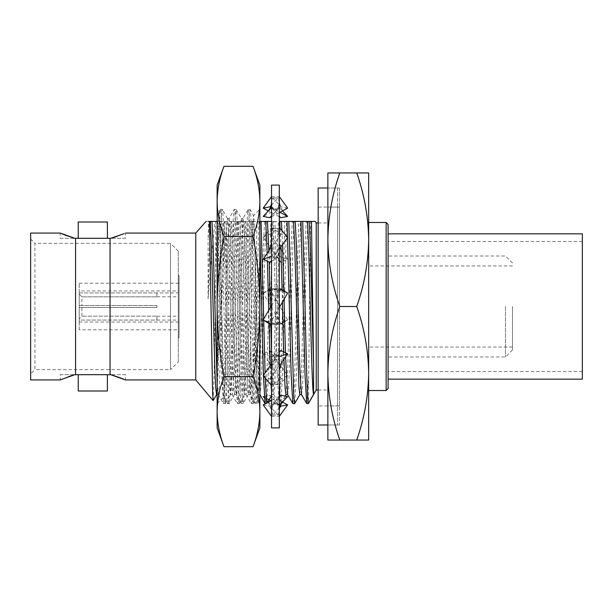 <?xml version="1.0" encoding="UTF-8"?>
<svg xmlns="http://www.w3.org/2000/svg" width="613" height="613" viewBox="0 0 613 613"><rect width="100%" height="100%" fill="white"/><g stroke="black" fill="none" stroke-linecap="round" stroke-linejoin="round"><path stroke-width="0.46" stroke-dasharray="3.06 2.3" d="M337.579 187.999L337.579 425.001L337.579 187.999L327.871 187.999L327.871 373.279C328.193 350.506 332.169 328.254 339.794 306.5C332.154 284.7 328.177 262.441 327.871 239.721C328.193 216.956 332.169 194.696 339.794 172.943L327.871 172.943L327.871 405.929L327.871 187.999L339.525 187.999L339.525 405.929L339.525 187.999M337.579 425.001L327.871 425.001L327.871 207.071L327.871 425.001L339.525 425.001L339.525 306.5L339.525 425.001M337.579 405.929L337.579 207.071L337.579 405.929L318.155 405.929L318.155 207.071L318.155 405.929M337.579 207.071L318.155 207.071M318.155 187.999L318.155 425.001M281.068 217.699L272.831 209.01L271.536 202.114L271.536 241.989L271.536 196.589L271.536 202.114L272.831 197.991L279.306 198.06L279.306 196.742L279.306 202.114L279.306 198.06M271.536 196.742L279.306 196.742M281.068 288.953L271.536 305.466M269.774 324.047L279.306 307.534M279.306 289.129L272.831 288.669L271.536 306.5L271.536 324.369L271.536 323.871L278.003 324.331L279.306 306.5L279.306 202.114L279.306 416.411L279.306 306.5L278.003 288.669L264.272 292.516L271.536 288.631L271.536 306.5L271.536 256.855L278.003 257.268L279.306 241.989L278.003 228.419L271.536 228.749M286.57 292.516L272.831 288.669L279.834 288.915M271 324.085L278.003 324.331L264.272 320.484M279.306 185.088L279.306 427.912M271.536 185.088L271.536 427.912M268.325 402.12L271.536 410.511L271.536 416.411L271.536 323.871M271.536 410.518L271.536 371.011L272.831 355.732L279.306 356.145M268.762 361.693L263.192 353.885L269.774 350.536L287.643 375.585L281.068 378.926L268.762 361.693L271.536 370.045L272.831 384.581L279.306 384.251M271.536 370.053L271.536 306.5L272.831 324.331L287.643 319.909L281.068 324.047L272.831 324.331L279.306 323.871M271.536 305.305L272.647 309.465L263.192 293.091L264.272 292.516M271.536 256.449L271.536 288.631M269.774 350.536L278.003 355.732L279.306 371.011L278.003 384.581L271.536 384.251M279.658 407.66L272.831 415.009L271.536 410.886L272.831 403.99L279.306 404.205M267.567 398.925L263.192 396.58L269.774 395.301L278.003 403.99L279.306 410.886L278.003 415.009L271.536 414.94M272.831 415.009L279.306 414.94M278.003 403.99L271.536 404.205M278.003 355.732L271.536 356.145M263.192 293.091L269.774 288.953L278.003 288.669L271.536 289.129M287.643 237.415L281.068 234.074L272.831 228.419L271.536 241.989L272.831 257.268L279.306 256.855M272.831 209.01L279.306 208.795M271.536 215.837L278.003 209.01L279.306 202.114L278.003 197.991L271.536 198.06M278.003 209.01L271.536 208.795M272.831 228.419L279.306 228.749M269.774 262.464L279.306 249.108M271.536 261.353L278.003 257.268M281.068 234.074L268.762 251.307M287.643 208.129L281.068 206.857L272.831 197.991M271.536 216.757L279.306 212.596M281.068 206.857L263.192 216.42M271.176 205.34L278.003 197.991M270.525 207.255L279.903 212.274M279.306 207.638L283.842 212.42M279.306 216.757L268.325 210.88M269.774 234.074L287.643 259.115L281.068 262.464L263.192 237.415L269.774 234.074L278.003 228.419M263.192 237.415L271.536 227.53M279.306 256.449L287.643 259.115M281.068 262.464L272.831 257.268M269.774 288.953L287.643 319.909M279.306 324.369L286.57 320.484M281.068 324.047L272.647 309.465M263.192 353.885L271.536 356.551M279.306 385.47L287.643 375.585M281.068 378.926L272.831 384.581M264.387 397.837L271.536 405.362M269.774 395.301L271.275 396.105M271.536 396.243L282.509 402.12M280.31 405.745L270.938 400.726M263.192 404.871L269.774 406.143L278.003 415.009M269.774 406.143L287.643 396.58M279.306 397.163L272.831 403.99M279.306 396.243L271.536 400.404M263.192 375.585L269.774 378.926L278.003 384.581M269.774 378.926L282.072 361.693M279.306 351.647L272.831 355.732M281.068 350.536L271.536 363.892M217.194 368.612L217.194 297.611C218.305 248.694 219.377 208.428 220.473 209.37C221.622 208.014 222.787 254.633 223.937 306.5C225.094 358.367 226.258 404.986 227.408 403.63C228.557 404.986 229.729 358.367 230.879 306.5C232.028 254.633 233.193 208.014 234.35 209.37L236.082 209.37C234.932 208.014 233.76 254.633 232.611 306.5C231.461 358.367 230.296 404.986 229.139 403.63C227.99 404.986 226.825 358.367 225.676 306.5C224.527 254.633 223.354 208.014 222.205 209.37C221.63 209.799 221.048 219.278 220.473 237.821L217.194 368.612C220.105 325.794 223.071 255.337 226.212 230.902L226.212 285.06C225.362 338.989 224.504 398.327 223.668 397.155C222.167 403.668 220.703 206.428 219.27 211.447L217.14 209.317L217.14 403.683L217.14 209.317M226.212 230.902L227.5 218.458L229.139 244.189L232.611 368.811L233.476 387.906L234.434 394.542L229.139 403.63L227.331 403.561L223.615 397.132L217.14 403.683M226.212 285.06L227.408 244.189L229.055 218.458L234.35 209.37C235.499 208.014 236.664 254.633 237.813 306.5C238.963 358.367 240.135 404.986 241.284 403.63C242.434 404.986 243.599 358.367 244.756 306.5C245.905 254.633 247.07 208.014 248.219 209.37C249.376 208.014 250.541 254.633 251.69 306.5C252.84 358.367 254.012 404.986 255.161 403.63C255.736 403.201 256.318 393.722 256.893 375.179L259.82 256.839L259.82 330.415C258.816 372.965 257.874 404.12 256.893 403.63C255.744 404.986 254.579 358.367 253.422 306.5C252.272 254.633 251.108 208.014 249.958 209.37C248.809 208.014 247.637 254.633 246.487 306.5C245.338 358.367 244.166 404.986 243.016 403.63C241.867 404.986 240.702 358.367 239.553 306.5C238.396 254.633 237.231 208.014 236.082 209.37L241.369 218.458L243.016 244.189L247.353 387.906L248.311 394.542L249.958 368.811L250.809 340.759C251.744 285.083 252.663 213.968 253.567 215.623L259.874 209.317L259.874 403.683L259.874 209.317M259.82 256.839C256.893 304.385 253.989 371.7 250.809 388.136L250.809 340.759M229.055 218.458L230.013 225.094L230.879 244.189L234.35 368.811L236.082 394.619L236.947 387.906L237.813 368.811L241.284 244.189L242.932 218.458L248.219 209.37L250.035 209.439L253.567 215.623C255.069 209.056 256.533 406.794 257.966 401.776L259.874 403.683M259.82 330.415C259.192 372.168 258.594 403.063 257.966 401.776L256.893 403.63L255.077 403.561L249.866 394.542L250.809 388.136M259.874 427.912L259.874 411.645C259.743 399.967 257.468 388.282 253.039 376.597L223.975 376.597C219.554 353.272 217.278 329.901 217.14 306.5L217.14 427.912M248.311 394.542L243.016 403.63L241.208 403.561L235.99 394.542M227.5 218.458L222.205 209.37L220.473 209.37L219.27 211.447C218.573 209.776 217.891 249.338 217.194 297.611M217.14 185.088L217.14 306.5C217.278 283.114 219.554 259.751 223.975 236.403C219.554 224.718 217.27 213.033 217.14 201.355M223.975 446.693C219.554 435.015 217.27 423.33 217.14 411.645C217.27 399.967 219.554 388.282 223.975 376.597M253.039 376.597C257.46 353.272 259.743 329.901 259.874 306.5C259.743 283.114 257.46 259.751 253.039 236.403L223.975 236.403M253.039 236.403C257.468 224.718 259.743 213.033 259.874 201.355L259.874 185.088M259.874 411.645L259.874 201.355M234.434 394.542L236.082 368.811L239.553 244.189L240.419 225.094L241.369 218.458M242.932 218.458L243.882 225.094L244.756 244.189L248.219 368.811L249.866 394.542M388.09 388.573L388.09 224.427M582.35 379.156L582.35 233.844M582.35 306.5L582.35 371.509L582.35 306.5M116.945 236.434L124.201 233.614M195.769 233.07L195.769 379.93M125.45 374.689L110.769 374.689L125.45 374.689L125.45 379.93L123.726 379.179M122.225 378.55L121.052 378.083M110.769 374.689L110.056 374.689L110.056 238.311L125.45 238.311L125.45 233.07M30.65 379.93L30.65 233.07M60.181 238.311L74.863 238.311L60.181 238.311L60.181 233.07L61.898 233.821M63.407 234.45L64.572 234.917M74.863 238.311L75.568 238.311L75.568 374.689L60.181 374.689L60.181 379.93M68.687 376.566L61.423 379.386M107.382 238.311L78.242 238.311M78.242 221.998L107.382 221.998M78.242 374.689L107.382 374.689M107.382 391.002L78.242 391.002M60.181 374.689L74.863 374.689M178.291 361.862L178.291 251.138L178.291 361.862L170.521 369.631L170.521 243.369L34.926 243.369L34.926 369.631L30.65 373.907L30.65 239.093L30.65 373.907M178.291 251.138L170.521 243.369L170.521 369.631L34.926 369.631L34.926 243.369L30.65 239.093M179.065 337.579L179.065 275.421L179.065 337.579L178.291 337.579L178.291 275.421L178.291 337.579M179.065 275.421L178.291 275.421M79.215 329.809L79.215 283.191L79.215 329.809L179.065 329.809L179.065 283.191L179.065 329.809M79.215 283.191L179.065 283.191M79.215 290.96L79.215 322.04L79.215 290.96L178.291 290.96L178.291 322.04L178.291 290.96M79.215 322.04L178.291 322.04M156.92 292.899L79.215 292.937L79.215 305.527L81.935 305.527L81.935 296.838L156.92 296.838L81.935 296.838L79.215 294.102L79.215 305.527L156.92 305.527L79.215 305.527L79.215 294.102L81.935 296.838L81.935 305.527L156.92 305.527L156.92 307.473L156.92 305.527L156.92 307.473L79.215 307.473L79.215 320.063L79.215 307.473L81.935 307.473L81.935 316.162L79.215 318.898L81.935 316.162L81.935 307.473L79.215 307.473L79.215 320.063L156.92 320.063L156.92 316.162L81.935 316.162L156.92 316.162L156.92 320.101L79.215 320.063L79.215 307.473L156.92 307.473L156.92 305.527L79.215 305.527L79.215 292.937L178.291 292.899L178.291 320.101L178.291 292.899M156.92 320.101L178.291 320.101M156.92 316.216L178.291 316.216L178.291 296.784L178.291 316.216M156.92 296.784L178.291 296.784M206.045 221.416L208.642 221.416L208.098 239.078L209.071 221.416L208.642 221.416M213.171 400.595L214.182 372.26L215.661 271.712L215.661 221.416L215.132 221.416C212.933 240.058 210.588 265.896 208.098 298.945L208.098 239.078M386.144 222.481L386.144 390.519M368.666 306.5L368.666 390.519L368.666 306.5M505.487 306.5L505.487 356.981L505.487 306.5M512.476 306.5L512.476 349.985L512.476 306.5M316.216 390.029L316.216 222.971M311.465 221.416L310.569 221.416L308.362 403.63M292.899 403.63L293.773 396.236L294.638 375.179L298.723 221.416L295.213 221.416M301.489 394.542L302.439 387.906L303.312 368.811L306.776 244.189L307.941 221.416L300.454 221.416L296.37 375.179L294.715 403.561M271.536 221.416L273.206 221.416L277.291 375.179L279.022 403.63L279.896 396.236L280.762 375.179L284.846 221.416L281.336 221.416M287.612 394.542L288.562 387.906L289.436 368.811L292.899 244.189L294.064 221.416L286.577 221.416L282.493 375.179L280.838 403.561L279.873 395.937M279.306 383.47L274.938 221.416L279.597 221.416M273.206 221.416L274.938 221.416M263.421 375.263L263.437 375.869M265.153 403.63L266.019 396.236L266.885 375.179L270.969 221.416L215.661 221.416M271.536 351.119L273.735 394.542L274.693 387.906L279.022 244.189L280.187 221.416L272.708 221.416L268.617 375.179L266.647 403.017M265.237 378.006L265.084 372.934M263.72 320.239L263.69 319.044M258.832 221.416L254.74 375.179L253.092 403.561L252.142 396.236L247.192 221.416L259.33 221.416L259.874 235.599M259.33 221.416L259.874 221.416M244.955 221.416L240.871 375.179L239.131 403.63L238.265 396.236L237.4 375.179L233.315 221.416L245.453 221.416L249.537 375.179L251.276 403.63L252.142 396.236L253.008 375.179L257.092 221.416M245.453 221.416L247.192 221.416M231.078 221.416L226.994 375.179L225.255 403.63L224.389 396.236L223.523 375.179L219.439 221.416L231.576 221.416L235.668 375.179L237.4 403.63L238.265 396.236L239.131 375.179L243.223 221.416M231.576 221.416L233.315 221.416M217.14 221.416L217.699 221.416L221.791 375.179L223.523 403.63L224.389 396.236L225.255 375.179L229.346 221.416M217.699 221.416L219.439 221.416M310.569 221.416L309.09 221.416M300.454 221.416L298.723 221.416M286.577 221.416L284.846 221.416M272.708 221.416L270.969 221.416M215.132 221.416L209.071 221.416M217.201 221.416L215.661 271.712M217.14 382.489L218.32 394.619L216.588 394.619L218.32 368.811L221.791 244.189L222.948 221.416M208.098 298.945C209.033 262.556 209.868 230.595 210.811 221.416M306.776 403.63L308.362 379.853M218.32 394.619L219.186 387.906L220.052 368.811L223.523 244.189L224.68 221.416M225.829 221.416L226.994 244.189L230.457 368.811L232.197 394.619L233.063 387.906L233.928 368.811L237.4 244.189L238.557 221.416M239.706 221.416L240.871 244.189L244.334 368.811L246.074 394.619L246.939 387.906L247.805 368.811L251.276 244.189L252.433 221.416M253.583 221.416L254.74 244.189L258.211 368.811L259.95 394.619L260.816 387.906L261.682 368.811L265.153 244.189L266.31 221.416M268.846 251.192L269.184 262.165M270.379 307.465L270.785 324.078M281.949 230.664L282.509 244.61M283.842 290.7L284.057 299.305M285.459 352.774L285.581 356.781M224.097 221.416L225.255 244.189L228.726 368.811L229.591 387.906L230.457 394.619L232.197 368.811L235.668 244.189L236.825 221.416M237.974 221.416L239.131 244.189L242.602 368.811L243.468 387.906L244.334 394.619L246.074 368.811L249.537 244.189L250.702 221.416M251.851 221.416L253.008 244.189L256.479 368.811L257.345 387.906L258.211 394.619L259.95 368.811L263.414 244.189L264.578 221.416M267.184 253.521L267.421 261.268M268.709 310.354L269.038 323.587M270.249 365.693L271.038 384.88M271.536 391.776L272.18 394.542L273.819 368.811L277.291 244.189L278.455 221.416M280.095 228.473L280.854 246.932M282.08 289.589L282.394 302.186M283.696 351.877L283.919 359.111M285.964 394.619L287.696 368.811L291.167 244.189L292.324 221.416M299.841 394.619L301.573 368.811L305.044 244.189L306.201 221.416M339.525 306.5L339.525 207.071L339.525 306.5M368.666 440.057L368.666 172.943L356.735 172.943C364.375 194.75 368.352 217.01 368.666 239.721C368.344 262.494 364.367 284.746 356.735 306.5C364.375 328.3 368.352 350.559 368.666 373.279C368.344 396.044 364.367 418.304 356.735 440.057L368.666 440.057M356.735 172.943L339.794 172.943M356.735 440.057L339.794 440.057C332.154 418.25 328.177 395.99 327.871 373.279L327.871 440.057L339.794 440.057M356.735 306.5L339.794 306.5M156.92 292.937L156.92 296.838L156.92 292.937M75.568 374.689L110.056 374.689M125.45 238.311L110.769 238.311M110.056 238.311L75.568 238.311M271.536 307.695L272.647 303.535M278.187 309.465L279.306 305.305M271.536 416.258L279.306 416.258M274.31 256.104C279.298 248.686 279.359 243.047 279.306 241.032M279.306 201.761C279.29 205.684 277.566 209.47 274.126 213.102M282.509 210.88L279.306 202.482M271.536 201.761C271.544 205.684 273.268 209.47 276.708 213.102M282.072 251.307L279.306 242.947M271.536 241.032C271.475 243.054 271.544 248.694 276.532 256.104M278.187 303.535L279.306 307.688M274.31 356.896C279.298 364.314 279.359 369.953 279.306 371.968M279.306 411.239C279.29 407.316 277.566 403.53 274.126 399.898M266.992 400.58L267.391 401.009M271.536 411.239C271.544 407.316 273.268 403.53 276.708 399.898M271.536 371.968C271.475 369.945 271.544 364.306 276.532 356.896M229.139 218.381L227.408 218.381M236.082 394.619L234.35 394.619M243.016 218.381L241.284 218.381M249.958 394.619L248.219 394.619M582.35 241.491L388.09 241.491M582.35 371.509L388.09 371.509M512.476 349.985L505.487 356.981L388.09 356.981M512.476 265.965L368.666 265.965M339.525 405.929L327.871 405.929M318.155 390.029L327.871 390.029M279.022 403.63L280.762 403.63M265.506 403.63L266.885 403.63M251.276 403.63L253.008 403.63M237.4 403.63L239.131 403.63M223.523 403.63L225.255 403.63M218.228 394.542L223.446 403.561M232.105 394.542L237.315 403.561M245.982 394.542L251.192 403.561M273.735 394.542L278.946 403.561M230.457 394.619L232.197 394.619M244.334 394.619L246.074 394.619M258.211 394.619L259.904 394.619M272.088 394.619L273.819 394.619M280.838 403.561L285.152 396.098M266.962 403.561L267.559 402.534M271.536 395.653L272.18 394.542M253.092 403.561L258.303 394.542M239.216 403.561L244.426 394.542M225.339 403.561L230.549 394.542M318.155 222.971L327.871 222.971M339.525 207.071L327.871 207.071M512.476 347.035L368.666 347.035M512.476 263.015L505.487 256.019L388.09 256.019"/><path stroke-width="0.92" d="M327.871 187.999L318.155 187.999L318.155 425.001L327.871 425.001M271.536 427.912L271.536 185.088L279.306 185.088L279.306 427.912L271.536 427.912M271.536 305.466L263.192 319.909L269.774 324.047L271 324.085M279.306 307.534L287.643 293.091L281.068 288.953L279.834 288.915M279.306 288.631L287.643 293.091M263.192 319.909L271.536 324.369M271.536 256.855L271.536 256.449L263.192 259.115L269.774 262.464L271.536 261.353M279.306 227.53L287.643 237.415L279.306 249.108M271.536 242.947L268.762 251.307L263.192 259.115M279.306 196.589L287.643 208.129L279.306 212.596M271.536 207.638L263.192 216.42L269.774 217.699L271.536 216.757M269.774 217.699L271.536 215.837M268.325 210.88L263.192 208.129L269.774 206.857L271.176 205.34M263.192 208.129L271.536 196.589M269.774 206.857L270.525 207.255M279.903 212.274L287.643 216.42L281.068 217.699L279.306 216.757M282.509 210.88L287.643 216.42M263.192 396.58L264.387 397.837M282.509 402.12L287.643 404.871L281.068 406.143L279.658 407.66M279.306 416.411L287.643 404.871M281.068 406.143L280.31 405.745M270.938 400.726L267.567 398.925M271.536 400.404L263.192 404.871L271.536 416.411M279.306 405.362L287.643 396.58L281.068 395.301L279.306 397.163M281.068 395.301L279.306 396.243M271.536 363.892L263.192 375.585L271.536 385.47M279.306 370.053L282.072 361.693L287.643 353.885L281.068 350.536L279.306 351.647M279.306 356.551L287.643 353.885M253.039 236.403L223.975 236.403C219.554 259.751 217.278 283.114 217.14 306.5C217.278 329.901 219.554 353.272 223.975 376.597C219.554 388.282 217.27 399.967 217.14 411.645L217.14 201.355C217.27 189.67 219.554 177.985 223.975 166.307L253.039 166.307L259.874 185.088L259.874 201.355C259.743 189.67 257.468 177.985 253.039 166.307C257.468 177.985 259.743 189.67 259.874 201.355C259.743 213.033 257.468 224.718 253.039 236.403C257.46 259.751 259.743 283.114 259.874 306.5C259.743 329.901 257.46 353.272 253.039 376.597C257.468 388.282 259.743 399.967 259.874 411.645L259.874 427.912L253.039 446.693C257.468 435.015 259.743 423.33 259.874 411.645C259.743 423.33 257.468 435.015 253.039 446.693L223.975 446.693L217.14 427.912L217.14 411.645C217.27 423.33 219.554 435.015 223.975 446.693M217.14 201.355L217.14 185.088L223.975 166.307C219.554 177.985 217.27 189.67 217.14 201.355C217.27 213.033 219.554 224.718 223.975 236.403M253.039 376.597L223.975 376.597M259.874 201.355L259.874 411.645M388.09 233.844L582.35 233.844L582.35 379.156L388.09 379.156M124.201 233.614L110.769 238.311L116.945 236.434M125.45 233.07L195.769 233.07L206.045 221.416M121.052 378.083L110.769 374.689L125.45 379.93L195.769 379.93L195.769 233.07M123.726 379.179L122.225 378.55M61.423 379.386L60.181 379.93L30.65 379.93L30.65 233.07L60.181 233.07L74.863 238.311L64.572 234.917M61.898 233.821L63.407 234.45M60.181 379.93L74.863 374.689L68.687 376.566M78.242 238.311L78.242 221.998L107.382 221.998L107.382 238.311L78.242 238.311M107.382 374.689L107.382 391.002L78.242 391.002L78.242 374.689L107.382 374.689M208.642 221.416L209.431 221.416L212.619 393.017L213.125 400.611L216.673 394.542M368.666 306.5L368.666 373.279C368.344 350.506 364.367 328.254 356.735 306.5C364.375 284.7 368.352 262.441 368.666 239.721L368.666 306.5M386.144 222.481L388.09 224.427L388.09 388.573L386.144 390.519L386.144 222.481L368.666 222.481M368.666 373.279L368.666 440.057L356.735 440.057C364.375 418.25 368.352 395.99 368.666 373.279M299.926 394.542L294.638 403.63L293.773 396.236L288.815 221.416L300.96 221.416L305.044 375.179L306.699 403.561L308.362 403.385C307.243 400.971 306.148 355.839 305.044 306.5L302.692 221.416L309.09 221.416C310.607 235.285 312.048 318.568 313.565 364.26L311.465 221.416L315.312 221.416L316.216 222.971L316.216 390.029L318.155 390.029M279.306 221.416L287.083 221.416L291.167 375.179L292.822 403.561L294.638 403.63M287.083 221.416L288.815 221.416M279.873 395.937L279.306 383.47M259.874 235.599L263.421 375.263M263.437 375.869L265.069 403.561L265.506 403.63M266.647 403.017L265.237 378.006M265.084 372.934L263.72 320.239M263.69 319.044L261.061 221.416L271.536 221.416M259.874 221.416L261.061 221.416M300.96 221.416L302.692 221.416M209.431 221.416L217.699 221.416M307.941 221.416L311.465 221.416M306.699 403.561L301.489 394.542L299.841 368.811L296.37 244.189L295.213 221.416L294.064 221.416M281.949 230.664L281.336 221.416L280.187 221.416M210.221 221.416L211.385 244.189L214.849 368.811L215.715 387.906L216.588 394.619L217.14 394.619M307.351 221.416C308.339 230.994 309.274 267.758 310.247 306.5C311.35 351.257 312.446 392.205 313.565 394.397L313.565 364.26M308.362 403.385L313.565 394.397M211.952 221.416L213.117 244.189L217.14 382.489M267.46 221.416L268.846 251.192M269.184 262.165L270.379 307.465M270.785 324.078L271.536 351.119M282.509 244.61L283.842 290.7M284.057 299.305L285.459 352.774M285.581 356.781L287.612 394.542L292.822 403.561M265.728 221.416L267.184 253.521M267.421 261.268L268.709 310.354M269.038 323.587L270.249 365.693M271.038 384.88L271.536 391.776M279.597 221.416L280.095 228.473M280.854 246.932L282.08 289.589M282.394 302.186L283.696 351.877M283.919 359.111L285.099 387.906L285.964 394.619L287.696 394.619M293.474 221.416L294.638 244.189L298.975 387.906L299.841 394.619L301.573 394.619M368.666 172.943L368.666 239.721C368.344 216.956 364.367 194.696 356.735 172.943L368.666 172.943M356.735 172.943L339.794 172.943C332.154 194.75 328.177 217.01 327.871 239.721C328.193 262.494 332.169 284.746 339.794 306.5C332.154 328.3 328.177 350.559 327.871 373.279C328.193 396.044 332.169 418.304 339.794 440.057L327.871 440.057L327.871 172.943L339.794 172.943M356.735 306.5L339.794 306.5M356.735 440.057L339.794 440.057M74.863 374.689L75.568 374.689L75.568 238.311L74.863 238.311M75.568 238.311L110.056 238.311L110.056 374.689L110.769 374.689M110.056 374.689L75.568 374.689M110.769 238.311L110.056 238.311M266.992 212.42C270.004 209.255 271.513 205.945 271.536 202.482M267.391 401.009L268.325 402.12M283.842 400.58C280.831 403.745 279.321 407.055 279.306 410.518M386.144 390.519L368.666 390.519M259.858 394.542L265.069 403.561M285.152 396.098L286.01 394.619M267.559 402.534L271.536 395.653M316.216 390.029L308.362 403.63M316.216 222.971L318.155 222.971M195.769 379.93L213.125 400.611"/></g></svg>
